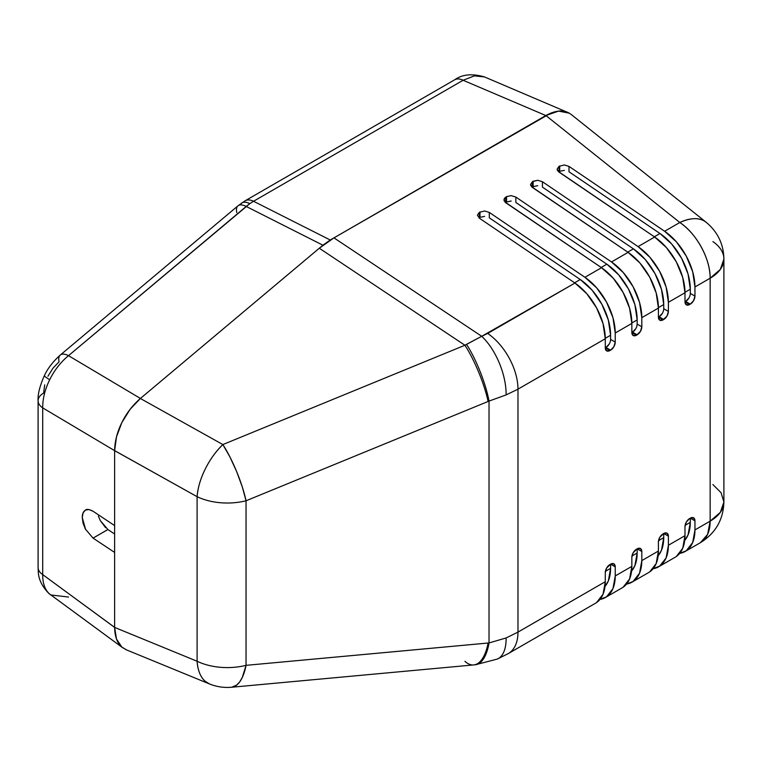 <?xml version="1.0" encoding="UTF-8"?>
<svg xmlns="http://www.w3.org/2000/svg" width="762" height="762" viewBox="0 0 762 762"><rect width="100%" height="100%" fill="white"/><g stroke="black" fill="none" stroke-linecap="round" stroke-linejoin="round"><path stroke-width="1.14" d="M68.504 597.037L50.711 594.951L49.701 594.141A18.793 15.25 131 0 1 48.835 593.446A18.793 15.25 -49 0 0 49.701 594.141L50.759 594.979M38.1 400.736A18.793 10.849 -0 0 0 42.71 407.87C42.634 398.831 44.958 389.43 49.701 379.686A18.793 1.715 -153.7 0 1 44.377 375.609A18.793 1.715 26.3 0 0 49.701 379.686C44.958 389.43 42.634 398.831 42.71 407.87L42.71 574.615L114.624 627.364L114.624 552.431L93.059 538.115L85.411 529.104L83.068 523.189L82.248 517.503L83.068 512.921L85.411 510.121L88.925 509.54L93.059 511.264L114.624 525.589L114.624 450.609L114.624 627.412L114.624 552.431L93.059 538.115L107.871 529.514M236.772 212.541A18.793 8.172 50 0 1 237.992 205.807A18.793 8.172 50 0 1 246.193 206.454L249.841 203.625A18.793 9.573 -125.3 0 0 241.411 203.178A18.793 9.573 54.7 0 1 249.841 203.625L68.504 355.673L140.418 398.45L322.907 245.202L330.251 240.011L550.974 113.033M484.403 76.886L474.374 75.867L463.106 80.267L474.44 75.857L484.499 76.933C472.211 73.362 462.267 74.333 454.638 79.829A18.793 10.849 60 0 1 463.106 80.267L253.536 201.263L330.251 240.011L545.84 115.538L463.106 80.267A18.793 10.849 -120 0 0 454.638 79.829L245.069 200.825A18.793 10.849 60 0 1 253.536 201.263L463.106 80.267L545.84 115.538M569.29 113.176C563.223 109.595 555.412 110.376 545.878 115.519L679.818 222.504A46.977 26.918 -51.4 0 1 706.241 222.333L571.233 114.5L569.29 113.176L558.565 111.1L545.878 115.519L333.966 237.868L481.727 336.299L574.958 283.045L479.327 218.17L477.403 215.16L479.327 212.331L484.642 210.979L489.29 212.417L584.921 277.292L601.532 267.71L505.901 202.835L503.968 199.815L504.473 198.263L506.559 196.606L511.207 195.634L515.864 197.082L611.495 261.957L628.098 252.365L532.467 187.49L530.543 184.471L532.467 181.651L537.782 180.289L542.43 181.737L638.061 246.612L654.672 237.02L559.041 172.145L557.117 169.135L559.041 166.306L564.356 164.954L569.004 166.392L664.635 231.267L679.818 222.504L545.878 115.519L333.966 237.868L319.297 248.231L140.379 398.488L322.907 245.202L246.193 206.454A18.793 8.172 -130 0 0 237.973 205.826L245.069 200.825A18.793 10.849 -120 0 1 253.536 201.263L249.841 203.625L253.536 201.263L330.251 240.011L322.907 245.202L246.193 206.454L68.504 355.673C60.836 361.979 54.569 369.98 49.701 379.686C54.569 369.98 60.836 361.979 68.504 355.673A18.793 8.172 -130 0 0 60.293 355.035A18.793 8.172 50 0 1 68.504 355.673L140.418 398.45L130.121 409.299L121.844 422.596L116.481 436.902L114.624 450.609L114.624 627.412L42.71 574.615L42.71 407.87A18.793 10.849 180 0 1 38.1 400.755A18.793 10.849 180 0 1 43.605 393.087L44.72 384.848M47.939 376.257L52.911 368.265L59.074 361.769A18.793 8.172 50 0 1 60.284 355.054L237.973 205.826M85.611 529.466L82.248 517.503C82.229 513.988 83.287 511.531 85.411 510.121C86.725 508.873 89.268 509.264 93.059 511.264L114.624 525.589L114.624 450.656L42.71 407.87L114.624 450.656L197.101 496.681L114.624 450.609C114.795 441.303 117.205 431.959 121.844 422.596C126.454 413.233 132.636 405.193 140.379 398.488L222.856 444.56L464.925 345.243L319.297 248.231L140.379 398.488L222.856 444.56A46.977 10.297 67.7 0 1 246.04 500.777L489.033 401.088L489.033 642.938L246.04 665.34L246.04 500.777L489.033 401.088L489.033 642.938L506.111 637.956L517.979 632.108L605.276 581.701L605.276 572.605L606.638 568.023L610.591 564.166L613.877 563.842L615.239 566.852L615.239 575.948L631.85 566.366L631.85 557.27L633.212 552.688L637.165 548.831L640.451 548.507L641.814 551.517L641.814 560.613L658.416 551.021L658.416 541.925L659.778 537.343L663.731 533.486L667.026 533.162L668.388 536.172L668.388 545.268L684.99 535.676L684.99 526.58L686.352 521.999L689.639 518.531L693.591 517.817L694.954 520.827L694.954 529.933L710.146 521.16L710.146 278.216L694.954 286.979L694.954 296.075L693.591 300.666L690.305 304.133L686.352 304.838L684.99 301.828L684.99 292.732L668.388 302.323L668.388 311.42L667.026 316.001L663.073 319.859L659.778 320.183L658.416 317.173L658.416 308.077L641.814 317.668L641.814 326.765L640.451 331.346L636.499 335.204L633.212 335.528L631.85 332.518L631.85 323.421L615.239 333.004L615.239 342.1L613.877 346.681L610.591 350.158L606.638 350.863L605.276 347.853L605.276 338.757L517.979 389.163L517.979 632.108A46.977 27.118 60 0 1 508.254 653.606L595.551 603.209A46.977 27.118 -120 0 0 605.276 581.701L517.979 632.108L517.979 389.163L605.276 338.757A46.977 27.118 -120 0 0 574.958 283.045L487.661 333.442A46.977 27.118 60 0 1 517.979 389.163L506.111 394.916L489.033 401.088L506.111 394.916L517.979 389.163A46.977 27.118 -120 0 0 487.661 333.442L481.727 336.299L333.966 237.868L319.297 248.231L464.925 345.243L481.727 336.299A46.977 22.66 68.3 0 1 506.111 394.916A46.977 22.66 -111.7 0 0 481.727 336.299L466.525 344.329A46.977 10.868 68.6 0 1 489.033 401.088A46.977 10.868 -111.4 0 0 466.525 344.329L464.925 345.243A46.977 10.297 67.7 0 1 488.099 401.469A46.977 10.297 -112.3 0 0 464.925 345.243L222.856 444.56C215.684 451.59 209.798 459.791 205.188 469.154C200.549 478.517 197.853 487.69 197.101 496.681A46.977 22.708 -60.8 0 1 222.856 444.56L229.924 456.943L236.677 471.659L242.278 486.889L246.04 500.777A46.977 27.118 180 0 1 197.101 496.681A46.977 27.118 0 0 0 246.04 500.777L246.04 665.34A46.977 27.118 180 0 1 197.101 661.245L197.101 496.681L197.101 661.245L114.624 627.412L116.481 638.975L121.844 647.081L126.53 649.9M122.892 647.891L48.901 593.503C41.996 586.397 38.452 579.053 38.281 571.471L38.1 567.5A18.793 10.849 -0 0 0 42.71 574.615C42.634 583.368 44.958 589.874 49.701 594.141C44.958 589.874 42.634 583.368 42.71 574.615A18.793 10.849 180 0 1 38.1 567.48L38.1 400.755C37.643 394.468 39.738 386.086 44.387 375.609C47.739 368.379 53.035 361.531 60.284 355.054M105.623 527.714L100.27 520.532L107.909 529.542L114.624 534L107.909 529.542L93.059 538.115M98.365 516.093L100.241 520.484M504.863 201.94L601.532 267.71L584.921 277.292A46.977 27.118 60 0 1 615.239 333.004L631.85 323.421A46.977 27.118 -120 0 0 601.532 267.71L613.324 278.32L623.126 292.465L629.593 308.21L631.85 323.421L631.85 332.518L632.508 332.127L631.85 332.518L636.499 335.204L631.85 332.518A6.572 3.8 -60 0 0 633.212 335.528A6.572 3.8 -60 0 0 636.499 335.204L637.165 334.813L632.508 332.127L637.165 334.813A6.572 3.8 -60 0 0 641.814 326.765L637.165 324.079L637.165 319.897L634.908 304.695L628.44 288.95L618.639 274.806L606.838 264.185L515.864 202.473L515.864 197.082L611.495 261.957A46.977 27.118 60 0 1 641.814 317.668L658.416 308.077A46.977 27.118 -120 0 0 628.098 252.365L611.495 261.957L623.287 272.567L633.089 286.712L639.556 302.457L641.814 317.668L641.814 326.765L637.165 324.079L636.813 326.336M605.514 597.456L622.116 587.864A46.977 27.118 -120 0 0 631.85 566.366L615.239 575.948A46.977 27.118 60 0 1 605.514 597.456A46.977 27.118 60 0 1 600.008 599.408M632.089 582.111L648.691 572.529A46.977 27.118 -120 0 0 658.416 551.021L641.814 560.613A46.977 27.118 60 0 1 632.089 582.111A46.977 27.118 60 0 1 626.574 584.063L633.089 581.482L639.556 573.205L641.814 560.613L641.814 551.517L637.165 548.831L637.165 553.002L631.965 556.003L637.165 553.002L637.165 548.831L641.814 551.517A6.572 3.8 -60 0 0 640.451 548.507L640.451 548.507A6.572 3.8 -60 0 0 637.165 548.831L636.499 549.212A6.572 3.8 -60 0 0 631.85 557.27L631.85 566.366L629.593 578.958L623.126 587.235M558.013 171.26L654.672 237.02L638.061 246.612A46.977 27.118 60 0 1 668.388 302.323L684.99 292.732A46.977 27.118 -120 0 0 654.672 237.02L666.464 247.64L676.265 261.785L682.733 277.53L684.99 292.732L684.99 301.828L685.657 301.447L684.99 301.828L689.639 304.514L684.99 301.828A6.572 3.8 -60 0 0 686.352 304.838A6.572 3.8 -60 0 0 689.639 304.514L690.305 304.133L685.657 301.447L690.305 304.133A6.572 3.8 -60 0 0 694.954 296.075L690.305 293.399L690.305 289.217L688.048 274.015L681.58 258.27L671.779 244.126L659.987 233.505L569.004 171.783L569.004 166.392L664.635 231.267A46.977 27.118 60 0 1 694.954 286.979L710.146 278.216A46.977 27.118 -120 0 0 679.818 222.504L664.635 231.267L676.437 241.887L686.229 256.032L692.696 271.777L694.954 286.979L694.954 296.075L690.305 293.399L690.305 289.217A46.977 27.118 -120 0 0 659.987 233.505L654.31 236.782L659.987 233.505L568.985 171.774M658.654 566.776L675.265 557.184A46.977 27.118 -120 0 0 684.99 535.676L668.388 545.268A46.977 27.118 60 0 1 658.654 566.776A46.977 27.118 60 0 1 653.148 568.719L659.654 566.147L666.131 557.87L668.388 545.268L668.388 536.172L663.731 533.486L663.731 537.667L658.539 540.668L663.731 537.667L663.731 533.486L668.388 536.172A6.572 3.8 -60 0 0 667.026 533.162L667.026 533.162A6.572 3.8 -60 0 0 663.731 533.486L663.073 533.867A6.572 3.8 -60 0 0 658.416 541.925L658.416 551.021L656.158 563.623L649.691 571.9M508.254 653.606L497.253 659.082L475.421 664.759L231.61 687.248C223.961 687.924 216.579 686.819 209.464 683.933A46.977 26.48 -67.7 0 1 197.101 661.245C197.853 670.608 200.549 677.285 205.188 681.276L209.464 683.933L126.187 649.767L121.844 647.081C117.205 643.09 114.795 636.527 114.624 627.412L197.101 661.245A46.977 27.118 0 0 0 246.04 665.34A46.977 19.831 84.7 0 1 231.61 687.248L236.677 685.095L239.668 681.933L242.278 677.485L246.04 665.34L488.099 643.033A46.977 19.831 84.7 0 1 473.859 664.921A46.977 19.831 84.7 0 1 464.925 661.33M712.908 241.611A46.977 27.118 180 0 1 723.9 259.042C723.614 244.192 717.728 231.962 706.241 222.333L704.317 221.018C698.24 217.437 690.077 217.932 679.818 222.504C696.487 233.372 710.517 259.156 710.146 278.216L720.328 269.415L723.9 259.042A46.977 27.118 180 0 1 710.146 278.216L710.146 521.16A46.977 27.118 0 0 0 723.9 501.987L720.328 512.359L710.146 521.16L707.612 534.381L700.411 542.668A46.977 27.118 -120 0 0 710.146 521.16L694.954 529.933A46.977 27.118 60 0 1 685.228 551.431A46.977 27.118 60 0 1 679.723 553.383L686.229 550.802L692.696 542.525L694.954 529.933L694.954 520.827L690.305 518.15L690.305 522.322L685.105 525.323L690.305 522.322L690.305 518.15L694.954 520.827A6.572 3.8 -60 0 0 693.591 517.817A6.572 3.8 -60 0 0 690.305 518.15L689.639 518.531A6.572 3.8 -60 0 0 684.99 526.58L684.99 535.676L682.733 548.278L676.265 556.555M712.908 484.556L721.071 492.709L723.9 501.987L723.9 259.042M508.302 653.577A46.977 27.118 -120 0 0 517.979 632.108L506.111 637.956A46.977 21.879 66.9 0 1 497.348 659.044A46.977 21.879 -113.1 0 0 506.111 637.956L489.033 642.938A46.977 19.364 83.7 0 1 475.602 664.74A46.977 19.364 -96.3 0 0 489.033 642.938L488.099 643.033A46.977 19.831 -95.3 0 1 473.669 664.94M684.733 540.372A46.977 27.118 -120 0 0 690.305 522.322L688.048 534.924L684.733 540.382M557.374 170.307L557.117 169.135L559.041 166.306L559.041 171.698L559.708 171.317L559.708 165.925L559.708 171.317L559.041 171.698L559.041 166.306L564.356 164.954L569.004 166.392L569.004 171.783M564.318 170.345L559.727 171.307M684.99 292.284L690.305 289.217L684.99 292.284M688.943 297.98L685.657 301.447A6.572 3.8 120 0 0 690.305 293.399M658.158 555.717A46.977 27.118 -120 0 0 663.731 537.667L661.473 550.259L658.158 555.727M532.447 187.052L533.133 186.661L533.133 181.27L533.133 186.661L532.467 187.042L532.467 181.651L533.133 181.27L537.782 180.289L542.43 181.737L638.061 246.612L649.862 257.232L659.654 271.377L666.131 287.122L668.388 302.323L668.388 311.42L663.731 308.734L663.731 304.562L661.473 289.35L655.006 273.606L645.214 259.471L633.413 248.85L542.43 187.128L542.43 181.737L542.43 187.128L633.413 248.85L627.745 252.117L633.413 248.85A46.977 27.118 -120 0 1 663.731 304.562L663.731 308.734L668.388 311.42A6.572 3.8 -60 0 1 663.731 319.478L663.073 319.859L658.416 317.173L659.082 316.792L658.416 317.173L663.073 319.859A6.572 3.8 -60 0 1 659.778 320.183A6.572 3.8 -60 0 1 658.416 317.173L658.416 308.077L656.158 292.875L649.691 277.13L639.899 262.985L628.098 252.365L531.438 186.604M537.753 185.68L533.152 186.642M658.416 307.629L663.731 304.562L658.416 307.629M662.369 313.315L659.082 316.792L663.731 319.478L659.082 316.792A6.572 3.8 120 0 0 663.731 308.734M631.584 571.062A46.977 27.118 -120 0 0 637.165 553.002L634.908 565.604L631.584 571.071M505.873 202.397L506.559 201.997L506.559 196.606L506.559 201.997L505.901 202.387L505.901 196.996L506.559 196.606L511.207 195.634L515.864 197.082L515.864 202.473L606.838 264.185L601.17 267.462L606.838 264.185A46.977 27.118 -120 0 1 637.165 319.897L637.165 324.079A6.572 3.8 120 0 1 632.508 332.127L635.803 328.66M511.178 201.025L506.578 201.987M631.85 322.974L637.165 319.897L631.85 322.974M610.591 568.347L605.39 571.348L610.591 568.347L610.591 564.166L610.591 568.347A46.977 27.118 -120 0 1 605.018 586.397L608.333 580.939L610.591 568.347M599.999 599.408L606.514 596.827L612.981 588.55L615.239 575.948L615.239 566.852A6.572 3.8 -60 0 0 613.877 563.842L613.877 563.842A6.572 3.8 -60 0 0 610.591 564.166L615.239 566.852L610.591 564.166L609.924 564.556A6.572 3.8 -60 0 0 605.276 572.605L605.276 581.701L603.018 594.303L596.551 602.58M484.603 216.36L479.993 217.341L479.993 211.95L479.993 217.341L479.327 217.722L479.327 212.331L484.642 210.979L489.29 212.417L584.921 277.292L596.713 287.912L606.514 302.057L612.981 317.802L615.239 333.004L615.239 342.1L610.591 339.414L610.591 335.242L608.333 320.04L601.866 304.295L592.064 290.151L580.273 279.53L489.29 217.808L489.29 212.417L489.29 217.808L580.273 279.53L574.596 282.807L580.273 279.53A46.977 27.118 -120 0 1 610.591 335.242L610.591 339.414L615.239 342.1A6.572 3.8 -60 0 1 610.591 350.158L609.924 350.539L605.276 347.853L605.942 347.472L605.276 347.853L609.924 350.539A6.572 3.8 -60 0 1 606.638 350.863A6.572 3.8 -60 0 1 605.276 347.853L605.276 338.757L603.018 323.555L596.551 307.81L586.75 293.665L574.958 283.045L479.327 218.17L477.403 215.16L479.327 212.331L479.327 217.722L480.012 217.332M605.276 338.309L610.591 335.242L605.276 338.309M609.229 344.005L605.942 347.472L610.591 350.158L605.942 347.472A6.572 3.8 120 0 0 610.591 339.414M504.234 200.987L503.968 199.815L505.901 196.996L505.568 202.587M530.809 185.642L530.543 184.471L532.467 181.651L532.133 187.252M484.451 76.914L566.604 111.947M685.228 551.431L700.411 542.668C715.508 533.295 723.328 519.741 723.9 501.987"/></g></svg>
